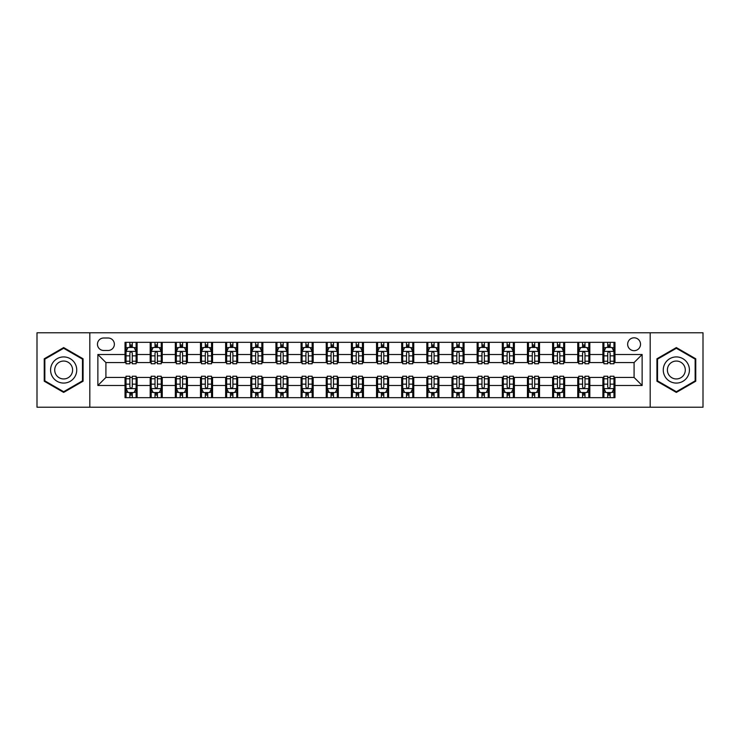 <?xml version="1.0" encoding="UTF-8"?>
<svg xmlns="http://www.w3.org/2000/svg" width="740" height="740" viewBox="0 0 740 740"><rect width="100%" height="100%" fill="white"/><g stroke="black" fill="none" stroke-linecap="round" stroke-linejoin="round"><path stroke-width="1.11" d="M634.087 337.81A6.438 6.438 0 0 0 627.649 344.248A6.438 6.438 0 0 0 634.087 350.686A6.438 6.438 0 0 0 640.526 344.248A6.438 6.438 0 0 0 634.087 337.81M650.183 407.222L703 407.222L703 332.778L650.183 332.778L650.183 407.222L89.817 407.222L89.817 332.778L37 332.778L37 407.222L89.817 407.222M103.702 350.483L108.123 350.483A6.235 6.235 0 0 0 114.367 344.248A6.235 6.235 0 0 0 108.123 338.004L103.702 338.004A6.235 6.235 0 0 0 97.467 344.248A6.235 6.235 0 0 0 103.702 350.483M650.183 332.778L89.817 332.778M125.032 385.494L97.865 385.494L97.865 354.506L125.032 354.506L125.032 362.554L105.913 362.554L105.913 377.446L125.032 377.446L125.032 397.667L614.968 397.667L614.968 377.446L634.087 377.446L634.087 362.554L614.968 362.554L614.968 354.506L642.135 354.506L642.135 385.494L614.968 385.494M614.968 354.506L614.968 342.333L125.032 342.333L125.032 354.506M602.897 342.333L602.897 362.554L603.905 362.554M607.725 362.554L610.139 362.554M613.969 362.554L614.968 362.554M602.897 362.554L588.818 362.554M577.746 342.333L577.746 362.554L578.754 362.554M582.574 362.554L584.989 362.554M577.746 362.554L563.667 362.554M552.595 342.333L552.595 362.554L553.603 362.554M557.423 362.554L559.838 362.554M552.595 362.554L538.516 362.554M527.444 342.333L527.444 362.554L528.452 362.554M532.273 362.554L534.687 362.554M527.444 362.554L513.357 362.554M502.293 342.333L502.293 362.554L503.302 362.554M507.122 362.554L509.536 362.554M502.293 362.554L488.206 362.554M477.143 342.333L477.143 362.554L478.151 362.554M481.971 362.554L484.385 362.554M477.143 362.554L463.055 362.554M451.992 342.333L451.992 362.554L453 362.554M456.821 362.554L459.235 362.554M451.992 362.554L437.904 362.554M426.841 342.333L426.841 362.554L427.85 362.554M431.67 362.554L434.084 362.554M426.841 362.554L412.754 362.554M401.69 342.333L401.69 362.554L402.699 362.554M406.519 362.554L408.933 362.554M401.69 362.554L387.603 362.554M376.54 342.333L376.54 362.554L377.548 362.554M381.368 362.554L383.782 362.554M376.54 362.554L362.452 362.554M351.389 342.333L351.389 362.554L352.397 362.554M356.218 362.554L358.632 362.554M351.389 362.554L337.301 362.554M326.238 342.333L326.238 362.554L327.246 362.554M331.067 362.554L333.481 362.554M326.238 362.554L312.151 362.554M301.088 342.333L301.088 362.554L302.096 362.554M305.916 362.554L308.33 362.554M301.088 362.554L287 362.554M275.937 342.333L275.937 362.554L276.945 362.554M280.765 362.554L283.18 362.554M275.937 362.554L261.849 362.554M250.786 342.333L250.786 362.554L251.794 362.554M255.614 362.554L258.029 362.554M250.786 362.554L236.698 362.554M225.635 342.333L225.635 362.554L226.644 362.554M230.464 362.554L232.878 362.554M225.635 362.554L211.548 362.554M200.485 342.333L200.485 362.554L201.483 362.554M205.313 362.554L207.727 362.554M200.485 362.554L186.397 362.554M175.334 342.333L175.334 362.554L176.333 362.554M180.162 362.554L182.577 362.554M175.334 362.554L161.246 362.554M150.183 342.333L150.183 362.554L151.182 362.554M155.012 362.554L157.426 362.554M150.183 362.554L136.095 362.554M125.032 362.554L126.031 362.554M129.861 362.554L132.275 362.554M125.032 377.446L126.031 377.446M129.861 377.446L132.275 377.446M136.095 377.446L137.103 377.446L137.103 397.667M151.182 377.446L137.103 377.446M155.012 377.446L157.426 377.446M161.246 377.446L162.254 377.446L162.254 397.667M176.333 377.446L162.254 377.446M180.162 377.446L182.577 377.446M186.397 377.446L187.405 377.446L187.405 397.667M201.483 377.446L187.405 377.446M205.313 377.446L207.727 377.446M211.548 377.446L212.556 377.446L212.556 397.667M226.644 377.446L212.556 377.446M230.464 377.446L232.878 377.446M236.698 377.446L237.707 377.446L237.707 397.667M251.794 377.446L237.707 377.446M255.614 377.446L258.029 377.446M261.849 377.446L262.857 377.446L262.857 397.667M276.945 377.446L262.857 377.446M280.765 377.446L283.18 377.446M287 377.446L288.008 377.446L288.008 397.667M302.096 377.446L288.008 377.446M305.916 377.446L308.33 377.446M312.151 377.446L313.159 377.446L313.159 397.667M327.246 377.446L313.159 377.446M331.067 377.446L333.481 377.446M337.301 377.446L338.31 377.446L338.31 397.667M352.397 377.446L338.31 377.446M356.218 377.446L358.632 377.446M362.452 377.446L363.46 377.446L363.46 397.667M377.548 377.446L363.46 377.446M381.368 377.446L383.782 377.446M387.603 377.446L388.611 377.446L388.611 397.667M402.699 377.446L388.611 377.446M406.519 377.446L408.933 377.446M412.754 377.446L413.762 377.446L413.762 397.667M427.85 377.446L413.762 377.446M431.67 377.446L434.084 377.446M437.904 377.446L438.913 377.446L438.913 397.667M453 377.446L438.913 377.446M456.821 377.446L459.235 377.446M463.055 377.446L464.063 377.446L464.063 397.667M478.151 377.446L464.063 377.446M481.971 377.446L484.385 377.446M488.206 377.446L489.214 377.446L489.214 397.667M503.302 377.446L489.214 377.446M507.122 377.446L509.536 377.446M513.357 377.446L514.365 377.446L514.365 397.667M528.452 377.446L514.365 377.446M532.273 377.446L534.687 377.446M538.516 377.446L539.515 377.446L539.515 397.667M553.603 377.446L539.515 377.446M557.423 377.446L559.838 377.446M563.667 377.446L564.666 377.446L564.666 397.667M578.754 377.446L564.666 377.446M582.574 377.446L584.989 377.446M588.818 377.446L589.817 377.446L589.817 397.667M603.905 377.446L589.817 377.446M607.725 377.446L610.139 377.446M613.969 377.446L614.968 377.446M137.103 342.333L137.103 362.554M125.032 347.365L126.031 347.365M129.861 347.365L132.275 347.365M136.095 347.365L137.103 347.365M125.032 392.635L126.031 392.635M129.861 392.635L132.275 392.635M136.095 392.635L137.103 392.635M150.183 377.446L150.183 397.667M162.254 342.333L162.254 362.554M150.183 347.365L151.182 347.365M155.012 347.365L157.426 347.365M161.246 347.365L162.254 347.365M150.183 392.635L151.182 392.635M155.012 392.635L157.426 392.635M161.246 392.635L162.254 392.635M175.334 377.446L175.334 397.667M175.334 392.635L176.333 392.635M180.162 392.635L182.577 392.635M186.397 392.635L187.405 392.635M187.405 342.333L187.405 362.554M175.334 347.365L176.333 347.365M180.162 347.365L182.577 347.365M186.397 347.365L187.405 347.365M200.485 377.446L200.485 397.667M200.485 392.635L201.483 392.635M205.313 392.635L207.727 392.635M211.548 392.635L212.556 392.635M212.556 342.333L212.556 362.554M200.485 347.365L201.483 347.365M205.313 347.365L207.727 347.365M211.548 347.365L212.556 347.365M225.635 377.446L225.635 397.667M225.635 392.635L226.644 392.635M230.464 392.635L232.878 392.635M236.698 392.635L237.707 392.635M237.707 342.333L237.707 362.554M225.635 347.365L226.644 347.365M230.464 347.365L232.878 347.365M236.698 347.365L237.707 347.365M250.786 377.446L250.786 397.667M250.786 392.635L251.794 392.635M255.614 392.635L258.029 392.635M261.849 392.635L262.857 392.635M262.857 342.333L262.857 362.554M250.786 347.365L251.794 347.365M255.614 347.365L258.029 347.365M261.849 347.365L262.857 347.365M275.937 377.446L275.937 397.667M275.937 392.635L276.945 392.635M280.765 392.635L283.18 392.635M287 392.635L288.008 392.635M288.008 342.333L288.008 362.554M275.937 347.365L276.945 347.365M280.765 347.365L283.18 347.365M287 347.365L288.008 347.365M301.088 377.446L301.088 397.667M301.088 392.635L302.096 392.635M305.916 392.635L308.33 392.635M312.151 392.635L313.159 392.635M313.159 342.333L313.159 362.554M301.088 347.365L302.096 347.365M305.916 347.365L308.33 347.365M312.151 347.365L313.159 347.365M326.238 377.446L326.238 397.667M326.238 392.635L327.246 392.635M331.067 392.635L333.481 392.635M337.301 392.635L338.31 392.635M338.31 342.333L338.31 362.554M326.238 347.365L327.246 347.365M331.067 347.365L333.481 347.365M337.301 347.365L338.31 347.365M351.389 377.446L351.389 397.667M351.389 392.635L352.397 392.635M356.218 392.635L358.632 392.635M362.452 392.635L363.46 392.635M363.46 342.333L363.46 362.554M351.389 347.365L352.397 347.365M356.218 347.365L358.632 347.365M362.452 347.365L363.46 347.365M376.54 377.446L376.54 397.667M376.54 392.635L377.548 392.635M381.368 392.635L383.782 392.635M387.603 392.635L388.611 392.635M388.611 342.333L388.611 362.554M376.54 347.365L377.548 347.365M381.368 347.365L383.782 347.365M387.603 347.365L388.611 347.365M401.69 377.446L401.69 397.667M401.69 392.635L402.699 392.635M406.519 392.635L408.933 392.635M412.754 392.635L413.762 392.635M413.762 342.333L413.762 362.554M401.69 347.365L402.699 347.365M406.519 347.365L408.933 347.365M412.754 347.365L413.762 347.365M426.841 377.446L426.841 397.667M426.841 392.635L427.85 392.635M431.67 392.635L434.084 392.635M437.904 392.635L438.913 392.635M438.913 342.333L438.913 362.554M426.841 347.365L427.85 347.365M431.67 347.365L434.084 347.365M437.904 347.365L438.913 347.365M451.992 377.446L451.992 397.667M451.992 392.635L453 392.635M456.821 392.635L459.235 392.635M463.055 392.635L464.063 392.635M464.063 342.333L464.063 362.554M451.992 347.365L453 347.365M456.821 347.365L459.235 347.365M463.055 347.365L464.063 347.365M477.143 377.446L477.143 397.667M477.143 392.635L478.151 392.635M481.971 392.635L484.385 392.635M488.206 392.635L489.214 392.635M489.214 342.333L489.214 362.554M477.143 347.365L478.151 347.365M481.971 347.365L484.385 347.365M488.206 347.365L489.214 347.365M502.293 377.446L502.293 397.667M502.293 392.635L503.302 392.635M507.122 392.635L509.536 392.635M513.357 392.635L514.365 392.635M514.365 342.333L514.365 362.554M502.293 347.365L503.302 347.365M507.122 347.365L509.536 347.365M513.357 347.365L514.365 347.365M527.444 377.446L527.444 397.667M527.444 392.635L528.452 392.635M532.273 392.635L534.687 392.635M538.516 392.635L539.515 392.635M539.515 342.333L539.515 362.554M527.444 347.365L528.452 347.365M532.273 347.365L534.687 347.365M538.516 347.365L539.515 347.365M552.595 377.446L552.595 397.667M552.595 392.635L553.603 392.635M557.423 392.635L559.838 392.635M563.667 392.635L564.666 392.635M564.666 342.333L564.666 362.554M552.595 347.365L553.603 347.365M557.423 347.365L559.838 347.365M563.667 347.365L564.666 347.365M577.746 377.446L577.746 397.667M577.746 392.635L578.754 392.635M582.574 392.635L584.989 392.635M588.818 392.635L589.817 392.635M589.817 342.333L589.817 362.554M577.746 347.365L578.754 347.365M582.574 347.365L584.989 347.365M588.818 347.365L589.817 347.365M602.897 377.446L602.897 397.667M602.897 392.635L603.905 392.635M607.725 392.635L610.139 392.635M613.969 392.635L614.968 392.635M602.897 347.365L603.905 347.365M607.725 347.365L610.139 347.365M613.969 347.365L614.968 347.365M105.913 362.554L97.865 354.506M105.913 377.446L97.865 385.494M642.135 354.506L634.087 362.554M642.135 385.494L634.087 377.446M63.658 392.422L83.074 381.211L83.074 358.789L63.658 347.578L44.243 358.789L44.243 381.211L63.658 392.422M695.757 358.789L676.341 347.578L656.926 358.789L656.926 381.211L676.341 392.422L695.757 381.211L695.757 358.789M132.275 344.951L129.861 344.951M136.095 361.24L132.275 361.24L132.275 363.766L136.095 363.766L136.095 351.491L134.079 347.467L128.048 347.467L126.031 351.491L126.031 363.766L129.861 363.766L129.861 361.24L126.031 361.24M126.031 351.491L126.031 342.333M136.095 351.491L136.095 342.333M129.861 347.467L129.861 342.333M132.275 342.333L132.275 347.467M132.275 361.24L132.275 352.999C131.47 351.445 130.666 351.445 129.861 352.999L129.861 361.24M129.861 395.049L132.275 395.049M126.031 378.76L129.861 378.76L129.861 376.235L126.031 376.235L126.031 388.509L128.048 392.533L134.079 392.533L136.095 388.509L136.095 376.235L132.275 376.235L132.275 378.76L136.095 378.76M136.095 388.509L136.095 397.667M126.031 388.509L126.031 397.667M132.275 392.533L132.275 397.667M129.861 397.667L129.861 392.533M129.861 378.76L129.861 387.002C130.666 388.555 131.47 388.555 132.275 387.002L132.275 378.76M157.426 344.951L155.012 344.951M161.246 361.24L157.426 361.24L157.426 363.766L161.246 363.766L161.246 351.491L159.239 347.467L153.199 347.467L151.182 351.491L151.182 363.766L155.012 363.766L155.012 361.24L151.182 361.24M151.182 351.491L151.182 342.333M161.246 351.491L161.246 342.333M155.012 347.467L155.012 342.333M157.426 342.333L157.426 347.467M157.426 361.24L157.426 352.999C156.621 351.445 155.816 351.445 155.012 352.999L155.012 361.24M182.577 344.951L180.162 344.951M186.397 361.24L182.577 361.24L182.577 363.766L186.397 363.766L186.397 351.491L184.389 347.467L178.349 347.467L176.333 351.491L176.333 363.766L180.162 363.766L180.162 361.24L176.333 361.24M176.333 351.491L176.333 342.333M186.397 351.491L186.397 342.333M180.162 347.467L180.162 342.333M182.577 342.333L182.577 347.467M182.577 361.24L182.577 352.999C181.772 351.445 180.967 351.445 180.162 352.999L180.162 361.24M207.727 344.951L205.313 344.951M211.548 361.24L207.727 361.24L207.727 363.766L211.548 363.766L211.548 351.491L209.54 347.467L203.5 347.467L201.483 351.491L201.483 363.766L205.313 363.766L205.313 361.24L201.483 361.24M201.483 351.491L201.483 342.333M211.548 351.491L211.548 342.333M205.313 347.467L205.313 342.333M207.727 342.333L207.727 347.467M207.727 361.24L207.727 352.999C206.922 351.445 206.118 351.445 205.313 352.999L205.313 361.24M155.012 395.049L157.426 395.049M151.182 378.76L155.012 378.76L155.012 376.235L151.182 376.235L151.182 388.509L153.199 392.533L159.239 392.533L161.246 388.509L161.246 376.235L157.426 376.235L157.426 378.76L161.246 378.76M161.246 388.509L161.246 397.667M151.182 388.509L151.182 397.667M157.426 392.533L157.426 397.667M155.012 397.667L155.012 392.533M155.012 378.76L155.012 387.002C155.816 388.555 156.621 388.555 157.426 387.002L157.426 378.76M180.162 395.049L182.577 395.049M176.333 378.76L180.162 378.76L180.162 376.235L176.333 376.235L176.333 388.509L178.349 392.533L184.389 392.533L186.397 388.509L186.397 376.235L182.577 376.235L182.577 378.76L186.397 378.76M186.397 388.509L186.397 397.667M176.333 388.509L176.333 397.667M182.577 392.533L182.577 397.667M180.162 397.667L180.162 392.533M180.162 378.76L180.162 387.002C180.967 388.555 181.772 388.555 182.577 387.002L182.577 378.76M205.313 395.049L207.727 395.049M201.483 378.76L205.313 378.76L205.313 376.235L201.483 376.235L201.483 388.509L203.5 392.533L209.54 392.533L211.548 388.509L211.548 376.235L207.727 376.235L207.727 378.76L211.548 378.76M211.548 388.509L211.548 397.667M201.483 388.509L201.483 397.667M207.727 392.533L207.727 397.667M205.313 397.667L205.313 392.533M205.313 378.76L205.313 387.002C206.118 388.555 206.922 388.555 207.727 387.002L207.727 378.76M232.878 344.951L230.464 344.951M236.698 361.24L232.878 361.24L232.878 363.766L236.698 363.766L236.698 351.491L234.691 347.467L228.651 347.467L226.644 351.491L226.644 363.766L230.464 363.766L230.464 361.24L226.644 361.24M226.644 351.491L226.644 342.333M236.698 351.491L236.698 342.333M230.464 347.467L230.464 342.333M232.878 342.333L232.878 347.467M232.878 361.24L232.878 352.999C232.073 351.445 231.269 351.445 230.464 352.999L230.464 361.24M230.464 395.049L232.878 395.049M226.644 378.76L230.464 378.76L230.464 376.235L226.644 376.235L226.644 388.509L228.651 392.533L234.691 392.533L236.698 388.509L236.698 376.235L232.878 376.235L232.878 378.76L236.698 378.76M236.698 388.509L236.698 397.667M226.644 388.509L226.644 397.667M232.878 392.533L232.878 397.667M230.464 397.667L230.464 392.533M230.464 378.76L230.464 387.002C231.269 388.555 232.073 388.555 232.878 387.002L232.878 378.76M74.99 363.46A13.08 13.08 0 0 0 57.119 358.678A13.08 13.08 0 0 0 52.337 376.54A13.08 13.08 0 0 0 70.198 381.322A13.08 13.08 0 0 0 74.99 363.46M71.41 365.523A8.954 8.954 0 0 0 59.181 362.249A8.954 8.954 0 0 0 55.907 374.477A8.954 8.954 0 0 0 68.135 377.752A8.954 8.954 0 0 0 71.41 365.523M63.658 391.719L44.844 380.86L44.844 359.141L63.658 348.281L82.473 359.141L82.473 380.86L63.658 391.719M676.341 383.079A13.08 13.08 0 0 0 689.421 370A13.08 13.08 0 0 0 676.341 356.921A13.08 13.08 0 0 0 663.262 370A13.08 13.08 0 0 0 676.341 383.079M676.341 378.954A8.954 8.954 0 0 0 685.296 370A8.954 8.954 0 0 0 676.341 361.046A8.954 8.954 0 0 0 667.388 370A8.954 8.954 0 0 0 676.341 378.954M657.527 359.141L676.341 348.281L695.156 359.141L695.156 380.86L676.341 391.719L657.527 380.86L657.527 359.141M258.029 344.951L255.614 344.951M261.849 361.24L258.029 361.24L258.029 363.766L261.849 363.766L261.849 351.491L259.842 347.467L253.802 347.467L251.794 351.491L251.794 363.766L255.614 363.766L255.614 361.24L251.794 361.24M251.794 351.491L251.794 342.333M261.849 351.491L261.849 342.333M255.614 347.467L255.614 342.333M258.029 342.333L258.029 347.467M258.029 361.24L258.029 352.999C257.224 351.445 256.419 351.445 255.614 352.999L255.614 361.24M283.18 344.951L280.765 344.951M287 361.24L283.18 361.24L283.18 363.766L287 363.766L287 351.491L284.993 347.467L278.952 347.467L276.945 351.491L276.945 363.766L280.765 363.766L280.765 361.24L276.945 361.24M276.945 351.491L276.945 342.333M287 351.491L287 342.333M280.765 347.467L280.765 342.333M283.18 342.333L283.18 347.467M283.18 361.24L283.18 352.999C282.375 351.445 281.57 351.445 280.765 352.999L280.765 361.24M308.33 344.951L305.916 344.951M312.151 361.24L308.33 361.24L308.33 363.766L312.151 363.766L312.151 351.491L310.143 347.467L304.103 347.467L302.096 351.491L302.096 363.766L305.916 363.766L305.916 361.24L302.096 361.24M302.096 351.491L302.096 342.333M312.151 351.491L312.151 342.333M305.916 347.467L305.916 342.333M308.33 342.333L308.33 347.467M308.33 361.24L308.33 352.999C307.526 351.445 306.721 351.445 305.916 352.999L305.916 361.24M333.481 344.951L331.067 344.951M337.301 361.24L333.481 361.24L333.481 363.766L337.301 363.766L337.301 351.491L335.294 347.467L329.254 347.467L327.246 351.491L327.246 363.766L331.067 363.766L331.067 361.24L327.246 361.24M327.246 351.491L327.246 342.333M337.301 351.491L337.301 342.333M331.067 347.467L331.067 342.333M333.481 342.333L333.481 347.467M333.481 361.24L333.481 352.999C332.676 351.445 331.871 351.445 331.067 352.999L331.067 361.24M358.632 344.951L356.218 344.951M362.452 361.24L358.632 361.24L358.632 363.766L362.452 363.766L362.452 351.491L360.445 347.467L354.404 347.467L352.397 351.491L352.397 363.766L356.218 363.766L356.218 361.24L352.397 361.24M352.397 351.491L352.397 342.333M362.452 351.491L362.452 342.333M356.218 347.467L356.218 342.333M358.632 342.333L358.632 347.467M358.632 361.24L358.632 352.999C357.827 351.445 357.022 351.445 356.218 352.999L356.218 361.24M255.614 395.049L258.029 395.049M251.794 378.76L255.614 378.76L255.614 376.235L251.794 376.235L251.794 388.509L253.802 392.533L259.842 392.533L261.849 388.509L261.849 376.235L258.029 376.235L258.029 378.76L261.849 378.76M261.849 388.509L261.849 397.667M251.794 388.509L251.794 397.667M258.029 392.533L258.029 397.667M255.614 397.667L255.614 392.533M255.614 378.76L255.614 387.002C256.419 388.555 257.224 388.555 258.029 387.002L258.029 378.76M280.765 395.049L283.18 395.049M276.945 378.76L280.765 378.76L280.765 376.235L276.945 376.235L276.945 388.509L278.952 392.533L284.993 392.533L287 388.509L287 376.235L283.18 376.235L283.18 378.76L287 378.76M287 388.509L287 397.667M276.945 388.509L276.945 397.667M283.18 392.533L283.18 397.667M280.765 397.667L280.765 392.533M280.765 378.76L280.765 387.002C281.57 388.555 282.375 388.555 283.18 387.002L283.18 378.76M305.916 395.049L308.33 395.049M302.096 378.76L305.916 378.76L305.916 376.235L302.096 376.235L302.096 388.509L304.103 392.533L310.143 392.533L312.151 388.509L312.151 376.235L308.33 376.235L308.33 378.76L312.151 378.76M312.151 388.509L312.151 397.667M302.096 388.509L302.096 397.667M308.33 392.533L308.33 397.667M305.916 397.667L305.916 392.533M305.916 378.76L305.916 387.002C306.721 388.555 307.526 388.555 308.33 387.002L308.33 378.76M331.067 395.049L333.481 395.049M327.246 378.76L331.067 378.76L331.067 376.235L327.246 376.235L327.246 388.509L329.254 392.533L335.294 392.533L337.301 388.509L337.301 376.235L333.481 376.235L333.481 378.76L337.301 378.76M337.301 388.509L337.301 397.667M327.246 388.509L327.246 397.667M333.481 392.533L333.481 397.667M331.067 397.667L331.067 392.533M331.067 378.76L331.067 387.002C331.871 388.555 332.676 388.555 333.481 387.002L333.481 378.76M356.218 395.049L358.632 395.049M352.397 378.76L356.218 378.76L356.218 376.235L352.397 376.235L352.397 388.509L354.404 392.533L360.445 392.533L362.452 388.509L362.452 376.235L358.632 376.235L358.632 378.76L362.452 378.76M362.452 388.509L362.452 397.667M352.397 388.509L352.397 397.667M358.632 392.533L358.632 397.667M356.218 397.667L356.218 392.533M356.218 378.76L356.218 387.002C357.022 388.555 357.827 388.555 358.632 387.002L358.632 378.76M383.782 344.951L381.368 344.951M387.603 361.24L383.782 361.24L383.782 363.766L387.603 363.766L387.603 351.491L385.596 347.467L379.555 347.467L377.548 351.491L377.548 363.766L381.368 363.766L381.368 361.24L377.548 361.24M377.548 351.491L377.548 342.333M387.603 351.491L387.603 342.333M381.368 347.467L381.368 342.333M383.782 342.333L383.782 347.467M383.782 361.24L383.782 352.999C382.978 351.445 382.173 351.445 381.368 352.999L381.368 361.24M381.368 395.049L383.782 395.049M377.548 378.76L381.368 378.76L381.368 376.235L377.548 376.235L377.548 388.509L379.555 392.533L385.596 392.533L387.603 388.509L387.603 376.235L383.782 376.235L383.782 378.76L387.603 378.76M387.603 388.509L387.603 397.667M377.548 388.509L377.548 397.667M383.782 392.533L383.782 397.667M381.368 397.667L381.368 392.533M381.368 378.76L381.368 387.002C382.173 388.555 382.978 388.555 383.782 387.002L383.782 378.76M408.933 344.951L406.519 344.951M412.754 361.24L408.933 361.24L408.933 363.766L412.754 363.766L412.754 351.491L410.746 347.467L404.706 347.467L402.699 351.491L402.699 363.766L406.519 363.766L406.519 361.24L402.699 361.24M402.699 351.491L402.699 342.333M412.754 351.491L412.754 342.333M406.519 347.467L406.519 342.333M408.933 342.333L408.933 347.467M408.933 361.24L408.933 352.999C408.129 351.445 407.324 351.445 406.519 352.999L406.519 361.24M406.519 395.049L408.933 395.049M402.699 378.76L406.519 378.76L406.519 376.235L402.699 376.235L402.699 388.509L404.706 392.533L410.746 392.533L412.754 388.509L412.754 376.235L408.933 376.235L408.933 378.76L412.754 378.76M412.754 388.509L412.754 397.667M402.699 388.509L402.699 397.667M408.933 392.533L408.933 397.667M406.519 397.667L406.519 392.533M406.519 378.76L406.519 387.002C407.324 388.555 408.129 388.555 408.933 387.002L408.933 378.76M434.084 344.951L431.67 344.951M437.904 361.24L434.084 361.24L434.084 363.766L437.904 363.766L437.904 351.491L435.897 347.467L429.857 347.467L427.85 351.491L427.85 363.766L431.67 363.766L431.67 361.24L427.85 361.24M427.85 351.491L427.85 342.333M437.904 351.491L437.904 342.333M431.67 347.467L431.67 342.333M434.084 342.333L434.084 347.467M434.084 361.24L434.084 352.999C433.279 351.445 432.475 351.445 431.67 352.999L431.67 361.24M431.67 395.049L434.084 395.049M427.85 378.76L431.67 378.76L431.67 376.235L427.85 376.235L427.85 388.509L429.857 392.533L435.897 392.533L437.904 388.509L437.904 376.235L434.084 376.235L434.084 378.76L437.904 378.76M437.904 388.509L437.904 397.667M427.85 388.509L427.85 397.667M434.084 392.533L434.084 397.667M431.67 397.667L431.67 392.533M431.67 378.76L431.67 387.002C432.475 388.555 433.279 388.555 434.084 387.002L434.084 378.76M459.235 344.951L456.821 344.951M463.055 361.24L459.235 361.24L459.235 363.766L463.055 363.766L463.055 351.491L461.048 347.467L455.007 347.467L453 351.491L453 363.766L456.821 363.766L456.821 361.24L453 361.24M453 351.491L453 342.333M463.055 351.491L463.055 342.333M456.821 347.467L456.821 342.333M459.235 342.333L459.235 347.467M459.235 361.24L459.235 352.999C458.43 351.445 457.625 351.445 456.821 352.999L456.821 361.24M456.821 395.049L459.235 395.049M453 378.76L456.821 378.76L456.821 376.235L453 376.235L453 388.509L455.007 392.533L461.048 392.533L463.055 388.509L463.055 376.235L459.235 376.235L459.235 378.76L463.055 378.76M463.055 388.509L463.055 397.667M453 388.509L453 397.667M459.235 392.533L459.235 397.667M456.821 397.667L456.821 392.533M456.821 378.76L456.821 387.002C457.625 388.555 458.43 388.555 459.235 387.002L459.235 378.76M484.385 344.951L481.971 344.951M488.206 361.24L484.385 361.24L484.385 363.766L488.206 363.766L488.206 351.491L486.199 347.467L480.158 347.467L478.151 351.491L478.151 363.766L481.971 363.766L481.971 361.24L478.151 361.24M478.151 351.491L478.151 342.333M488.206 351.491L488.206 342.333M481.971 347.467L481.971 342.333M484.385 342.333L484.385 347.467M484.385 361.24L484.385 352.999C483.581 351.445 482.776 351.445 481.971 352.999L481.971 361.24M481.971 395.049L484.385 395.049M478.151 378.76L481.971 378.76L481.971 376.235L478.151 376.235L478.151 388.509L480.158 392.533L486.199 392.533L488.206 388.509L488.206 376.235L484.385 376.235L484.385 378.76L488.206 378.76M488.206 388.509L488.206 397.667M478.151 388.509L478.151 397.667M484.385 392.533L484.385 397.667M481.971 397.667L481.971 392.533M481.971 378.76L481.971 387.002C482.776 388.555 483.581 388.555 484.385 387.002L484.385 378.76M509.536 344.951L507.122 344.951M513.357 361.24L509.536 361.24L509.536 363.766L513.357 363.766L513.357 351.491L511.349 347.467L505.309 347.467L503.302 351.491L503.302 363.766L507.122 363.766L507.122 361.24L503.302 361.24M503.302 351.491L503.302 342.333M513.357 351.491L513.357 342.333M507.122 347.467L507.122 342.333M509.536 342.333L509.536 347.467M509.536 361.24L509.536 352.999C508.732 351.445 507.927 351.445 507.122 352.999L507.122 361.24M507.122 395.049L509.536 395.049M503.302 378.76L507.122 378.76L507.122 376.235L503.302 376.235L503.302 388.509L505.309 392.533L511.349 392.533L513.357 388.509L513.357 376.235L509.536 376.235L509.536 378.76L513.357 378.76M513.357 388.509L513.357 397.667M503.302 388.509L503.302 397.667M509.536 392.533L509.536 397.667M507.122 397.667L507.122 392.533M507.122 378.76L507.122 387.002C507.927 388.555 508.732 388.555 509.536 387.002L509.536 378.76M532.273 395.049L534.687 395.049M528.452 378.76L532.273 378.76L532.273 376.235L528.452 376.235L528.452 388.509L530.46 392.533L536.5 392.533L538.516 388.509L538.516 376.235L534.687 376.235L534.687 378.76L538.516 378.76M538.516 388.509L538.516 397.667M528.452 388.509L528.452 397.667M534.687 392.533L534.687 397.667M532.273 397.667L532.273 392.533M532.273 378.76L532.273 387.002C533.077 388.555 533.882 388.555 534.687 387.002L534.687 378.76M534.687 344.951L532.273 344.951M538.516 361.24L534.687 361.24L534.687 363.766L538.516 363.766L538.516 351.491L536.5 347.467L530.46 347.467L528.452 351.491L528.452 363.766L532.273 363.766L532.273 361.24L528.452 361.24M528.452 351.491L528.452 342.333M538.516 351.491L538.516 342.333M532.273 347.467L532.273 342.333M534.687 342.333L534.687 347.467M534.687 361.24L534.687 352.999C533.882 351.445 533.077 351.445 532.273 352.999L532.273 361.24M559.838 344.951L557.423 344.951M563.667 361.24L559.838 361.24L559.838 363.766L563.667 363.766L563.667 351.491L561.651 347.467L555.611 347.467L553.603 351.491L553.603 363.766L557.423 363.766L557.423 361.24L553.603 361.24M553.603 351.491L553.603 342.333M563.667 351.491L563.667 342.333M557.423 347.467L557.423 342.333M559.838 342.333L559.838 347.467M559.838 361.24L559.838 352.999C559.033 351.445 558.228 351.445 557.423 352.999L557.423 361.24M557.423 395.049L559.838 395.049M553.603 378.76L557.423 378.76L557.423 376.235L553.603 376.235L553.603 388.509L555.611 392.533L561.651 392.533L563.667 388.509L563.667 376.235L559.838 376.235L559.838 378.76L563.667 378.76M563.667 388.509L563.667 397.667M553.603 388.509L553.603 397.667M559.838 392.533L559.838 397.667M557.423 397.667L557.423 392.533M557.423 378.76L557.423 387.002C558.228 388.555 559.033 388.555 559.838 387.002L559.838 378.76M584.989 344.951L582.574 344.951M588.818 361.24L584.989 361.24L584.989 363.766L588.818 363.766L588.818 351.491L586.802 347.467L580.761 347.467L578.754 351.491L578.754 363.766L582.574 363.766L582.574 361.24L578.754 361.24M578.754 351.491L578.754 342.333M588.818 351.491L588.818 342.333M582.574 347.467L582.574 342.333M584.989 342.333L584.989 347.467M584.989 361.24L584.989 352.999C584.184 351.445 583.379 351.445 582.574 352.999L582.574 361.24M582.574 395.049L584.989 395.049M578.754 378.76L582.574 378.76L582.574 376.235L578.754 376.235L578.754 388.509L580.761 392.533L586.802 392.533L588.818 388.509L588.818 376.235L584.989 376.235L584.989 378.76L588.818 378.76M588.818 388.509L588.818 397.667M578.754 388.509L578.754 397.667M584.989 392.533L584.989 397.667M582.574 397.667L582.574 392.533M582.574 378.76L582.574 387.002C583.379 388.555 584.184 388.555 584.989 387.002L584.989 378.76M610.139 344.951L607.725 344.951M613.969 361.24L610.139 361.24L610.139 363.766L613.969 363.766L613.969 351.491L611.952 347.467L605.921 347.467L603.905 351.491L603.905 363.766L607.725 363.766L607.725 361.24L603.905 361.24M603.905 351.491L603.905 342.333M613.969 351.491L613.969 342.333M607.725 347.467L607.725 342.333M610.139 342.333L610.139 347.467M610.139 361.24L610.139 352.999C609.335 351.445 608.53 351.445 607.725 352.999L607.725 361.24M607.725 395.049L610.139 395.049M603.905 378.76L607.725 378.76L607.725 376.235L603.905 376.235L603.905 388.509L605.921 392.533L611.952 392.533L613.969 388.509L613.969 376.235L610.139 376.235L610.139 378.76L613.969 378.76M613.969 388.509L613.969 397.667M603.905 388.509L603.905 397.667M610.139 392.533L610.139 397.667M607.725 397.667L607.725 392.533M607.725 378.76L607.725 387.002C608.53 388.555 609.335 388.555 610.139 387.002L610.139 378.76M150.183 385.494L137.103 385.494M150.183 354.506L137.103 354.506M175.334 354.506L162.254 354.506M175.334 385.494L162.254 385.494M200.485 354.506L187.405 354.506M200.485 385.494L187.405 385.494M225.635 354.506L212.556 354.506M225.635 385.494L212.556 385.494M250.786 354.506L237.707 354.506M250.786 385.494L237.707 385.494M275.937 354.506L262.857 354.506M275.937 385.494L262.857 385.494M301.088 354.506L288.008 354.506M301.088 385.494L288.008 385.494M326.238 354.506L313.159 354.506M326.238 385.494L313.159 385.494M351.389 354.506L338.31 354.506M351.389 385.494L338.31 385.494M376.54 354.506L363.46 354.506M376.54 385.494L363.46 385.494M401.69 354.506L388.611 354.506M401.69 385.494L388.611 385.494M426.841 354.506L413.762 354.506M426.841 385.494L413.762 385.494M451.992 354.506L438.913 354.506M451.992 385.494L438.913 385.494M477.143 354.506L464.063 354.506M477.143 385.494L464.063 385.494M502.293 354.506L489.214 354.506M502.293 385.494L489.214 385.494M527.444 354.506L514.365 354.506M527.444 385.494L514.365 385.494M552.595 354.506L539.515 354.506M552.595 385.494L539.515 385.494M577.746 354.506L564.666 354.506M577.746 385.494L564.666 385.494M602.897 354.506L589.817 354.506M602.897 385.494L589.817 385.494M136.049 351.389L126.087 351.389M126.031 347.707L127.928 347.707M134.208 347.707L136.095 347.707M129.861 355.848L126.031 355.848M136.095 355.848L132.275 355.848M132.275 346.228L129.861 346.228M126.087 388.611L136.049 388.611M136.095 392.293L134.208 392.293M127.928 392.293L126.031 392.293M132.275 384.153L136.095 384.153M126.031 384.153L129.861 384.153M129.861 393.773L132.275 393.773M161.2 351.389L151.238 351.389M151.182 347.707L153.078 347.707M159.359 347.707L161.246 347.707M155.012 355.848L151.182 355.848M161.246 355.848L157.426 355.848M157.426 346.228L155.012 346.228M186.351 351.389L176.388 351.389M176.333 347.707L178.229 347.707M184.51 347.707L186.397 347.707M180.162 355.848L176.333 355.848M186.397 355.848L182.577 355.848M182.577 346.228L180.162 346.228M211.501 351.389L201.539 351.389M201.483 347.707L203.38 347.707M209.661 347.707L211.548 347.707M205.313 355.848L201.483 355.848M211.548 355.848L207.727 355.848M207.727 346.228L205.313 346.228M151.238 388.611L161.2 388.611M161.246 392.293L159.359 392.293M153.078 392.293L151.182 392.293M157.426 384.153L161.246 384.153M151.182 384.153L155.012 384.153M155.012 393.773L157.426 393.773M176.388 388.611L186.351 388.611M186.397 392.293L184.51 392.293M178.229 392.293L176.333 392.293M182.577 384.153L186.397 384.153M176.333 384.153L180.162 384.153M180.162 393.773L182.577 393.773M201.539 388.611L211.501 388.611M211.548 392.293L209.661 392.293M203.38 392.293L201.483 392.293M207.727 384.153L211.548 384.153M201.483 384.153L205.313 384.153M205.313 393.773L207.727 393.773M236.652 351.389L226.69 351.389M226.644 347.707L228.531 347.707M234.811 347.707L236.698 347.707M230.464 355.848L226.644 355.848M236.698 355.848L232.878 355.848M232.878 346.228L230.464 346.228M226.69 388.611L236.652 388.611M236.698 392.293L234.811 392.293M228.531 392.293L226.644 392.293M232.878 384.153L236.698 384.153M226.644 384.153L230.464 384.153M230.464 393.773L232.878 393.773M261.803 351.389L251.84 351.389M251.794 347.707L253.681 347.707M259.962 347.707L261.849 347.707M255.614 355.848L251.794 355.848M261.849 355.848L258.029 355.848M258.029 346.228L255.614 346.228M286.954 351.389L276.991 351.389M276.945 347.707L278.832 347.707M285.113 347.707L287 347.707M280.765 355.848L276.945 355.848M287 355.848L283.18 355.848M283.18 346.228L280.765 346.228M312.104 351.389L302.142 351.389M302.096 347.707L303.983 347.707M310.264 347.707L312.151 347.707M305.916 355.848L302.096 355.848M312.151 355.848L308.33 355.848M308.33 346.228L305.916 346.228M337.255 351.389L327.293 351.389M327.246 347.707L329.134 347.707M335.414 347.707L337.301 347.707M331.067 355.848L327.246 355.848M337.301 355.848L333.481 355.848M333.481 346.228L331.067 346.228M362.406 351.389L352.443 351.389M352.397 347.707L354.284 347.707M360.565 347.707L362.452 347.707M356.218 355.848L352.397 355.848M362.452 355.848L358.632 355.848M358.632 346.228L356.218 346.228M251.84 388.611L261.803 388.611M261.849 392.293L259.962 392.293M253.681 392.293L251.794 392.293M258.029 384.153L261.849 384.153M251.794 384.153L255.614 384.153M255.614 393.773L258.029 393.773M276.991 388.611L286.954 388.611M287 392.293L285.113 392.293M278.832 392.293L276.945 392.293M283.18 384.153L287 384.153M276.945 384.153L280.765 384.153M280.765 393.773L283.18 393.773M302.142 388.611L312.104 388.611M312.151 392.293L310.264 392.293M303.983 392.293L302.096 392.293M308.33 384.153L312.151 384.153M302.096 384.153L305.916 384.153M305.916 393.773L308.33 393.773M327.293 388.611L337.255 388.611M337.301 392.293L335.414 392.293M329.134 392.293L327.246 392.293M333.481 384.153L337.301 384.153M327.246 384.153L331.067 384.153M331.067 393.773L333.481 393.773M352.443 388.611L362.406 388.611M362.452 392.293L360.565 392.293M354.284 392.293L352.397 392.293M358.632 384.153L362.452 384.153M352.397 384.153L356.218 384.153M356.218 393.773L358.632 393.773M387.557 351.389L377.594 351.389M377.548 347.707L379.435 347.707M385.716 347.707L387.603 347.707M381.368 355.848L377.548 355.848M387.603 355.848L383.782 355.848M383.782 346.228L381.368 346.228M377.594 388.611L387.557 388.611M387.603 392.293L385.716 392.293M379.435 392.293L377.548 392.293M383.782 384.153L387.603 384.153M377.548 384.153L381.368 384.153M381.368 393.773L383.782 393.773M412.707 351.389L402.745 351.389M402.699 347.707L404.586 347.707M410.867 347.707L412.754 347.707M406.519 355.848L402.699 355.848M412.754 355.848L408.933 355.848M408.933 346.228L406.519 346.228M402.745 388.611L412.707 388.611M412.754 392.293L410.867 392.293M404.586 392.293L402.699 392.293M408.933 384.153L412.754 384.153M402.699 384.153L406.519 384.153M406.519 393.773L408.933 393.773M437.858 351.389L427.896 351.389M427.85 347.707L429.736 347.707M436.017 347.707L437.904 347.707M431.67 355.848L427.85 355.848M437.904 355.848L434.084 355.848M434.084 346.228L431.67 346.228M427.896 388.611L437.858 388.611M437.904 392.293L436.017 392.293M429.736 392.293L427.85 392.293M434.084 384.153L437.904 384.153M427.85 384.153L431.67 384.153M431.67 393.773L434.084 393.773M463.009 351.389L453.046 351.389M453 347.707L454.887 347.707M461.168 347.707L463.055 347.707M456.821 355.848L453 355.848M463.055 355.848L459.235 355.848M459.235 346.228L456.821 346.228M453.046 388.611L463.009 388.611M463.055 392.293L461.168 392.293M454.887 392.293L453 392.293M459.235 384.153L463.055 384.153M453 384.153L456.821 384.153M456.821 393.773L459.235 393.773M488.16 351.389L478.197 351.389M478.151 347.707L480.038 347.707M486.319 347.707L488.206 347.707M481.971 355.848L478.151 355.848M488.206 355.848L484.385 355.848M484.385 346.228L481.971 346.228M478.197 388.611L488.16 388.611M488.206 392.293L486.319 392.293M480.038 392.293L478.151 392.293M484.385 384.153L488.206 384.153M478.151 384.153L481.971 384.153M481.971 393.773L484.385 393.773M513.31 351.389L503.348 351.389M503.302 347.707L505.189 347.707M511.47 347.707L513.357 347.707M507.122 355.848L503.302 355.848M513.357 355.848L509.536 355.848M509.536 346.228L507.122 346.228M503.348 388.611L513.31 388.611M513.357 392.293L511.47 392.293M505.189 392.293L503.302 392.293M509.536 384.153L513.357 384.153M503.302 384.153L507.122 384.153M507.122 393.773L509.536 393.773M528.499 388.611L538.461 388.611M538.516 392.293L536.62 392.293M530.34 392.293L528.452 392.293M534.687 384.153L538.516 384.153M528.452 384.153L532.273 384.153M532.273 393.773L534.687 393.773M538.461 351.389L528.499 351.389M528.452 347.707L530.34 347.707M536.62 347.707L538.516 347.707M532.273 355.848L528.452 355.848M538.516 355.848L534.687 355.848M534.687 346.228L532.273 346.228M563.612 351.389L553.649 351.389M553.603 347.707L555.49 347.707M561.771 347.707L563.667 347.707M557.423 355.848L553.603 355.848M563.667 355.848L559.838 355.848M559.838 346.228L557.423 346.228M553.649 388.611L563.612 388.611M563.667 392.293L561.771 392.293M555.49 392.293L553.603 392.293M559.838 384.153L563.667 384.153M553.603 384.153L557.423 384.153M557.423 393.773L559.838 393.773M588.763 351.389L578.8 351.389M578.754 347.707L580.641 347.707M586.922 347.707L588.818 347.707M582.574 355.848L578.754 355.848M588.818 355.848L584.989 355.848M584.989 346.228L582.574 346.228M578.8 388.611L588.763 388.611M588.818 392.293L586.922 392.293M580.641 392.293L578.754 392.293M584.989 384.153L588.818 384.153M578.754 384.153L582.574 384.153M582.574 393.773L584.989 393.773M613.913 351.389L603.951 351.389M603.905 347.707L605.792 347.707M612.073 347.707L613.969 347.707M607.725 355.848L603.905 355.848M613.969 355.848L610.139 355.848M610.139 346.228L607.725 346.228M603.951 388.611L613.913 388.611M613.969 392.293L612.073 392.293M605.792 392.293L603.905 392.293M610.139 384.153L613.969 384.153M603.905 384.153L607.725 384.153M607.725 393.773L610.139 393.773"/></g></svg>
